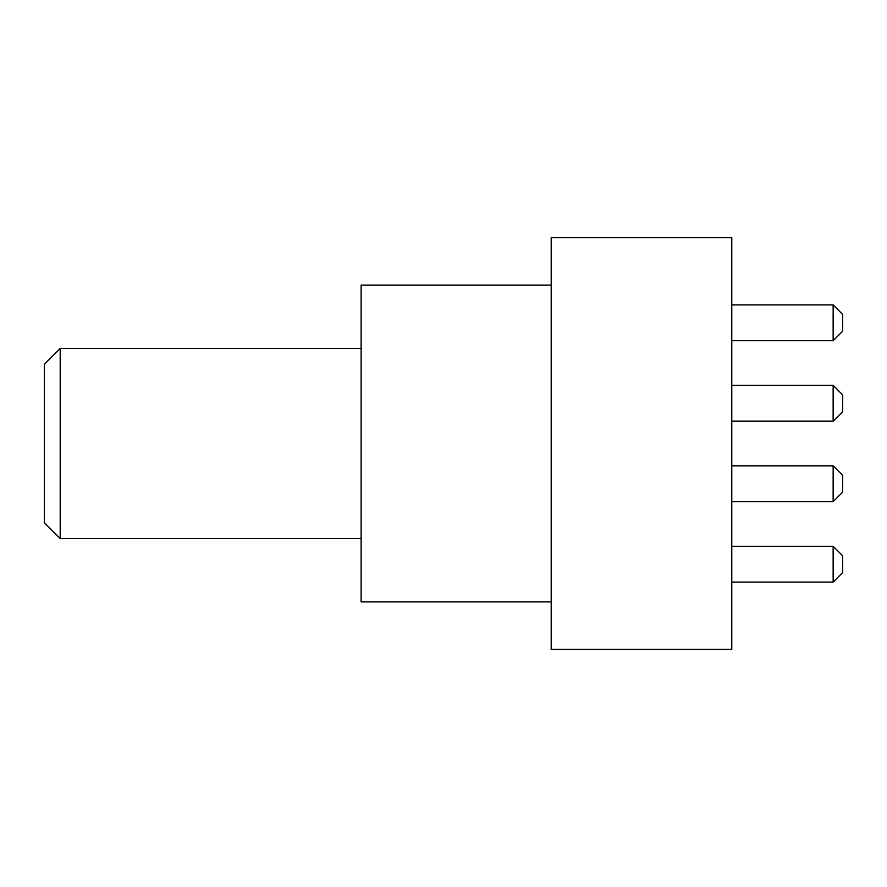 <?xml version="1.0" encoding="UTF-8"?>
<svg xmlns="http://www.w3.org/2000/svg" width="887" height="887" viewBox="0 0 887 887"><rect width="100%" height="100%" fill="white"/><g stroke="black" fill="none" stroke-linecap="round" stroke-linejoin="round"><path stroke-width="1.33" d="M60.194 538.531L44.35 522.698L44.35 364.302L60.194 348.469L60.194 538.531L361.131 538.531M551.204 601.896L361.131 601.896L361.131 285.104L551.204 285.104M551.204 237.594L551.204 649.406L731.775 649.406L731.775 237.594L551.204 237.594M731.775 582.094L833.148 582.094L833.148 546.292L731.775 546.292M833.148 546.292L842.65 555.805L842.65 572.592L833.148 582.094M731.775 501.632L833.148 501.632L833.148 465.83L731.775 465.83M833.148 465.83L842.65 475.332L842.65 492.13L833.148 501.632M731.775 421.17L833.148 421.17L833.148 385.368L731.775 385.368M833.148 385.368L842.65 394.87L842.65 411.668L833.148 421.17M731.775 340.708L833.148 340.708L833.148 304.906L731.775 304.906M833.148 304.906L842.65 314.408L842.65 331.195L833.148 340.708M60.194 348.469L361.131 348.469"/></g></svg>
